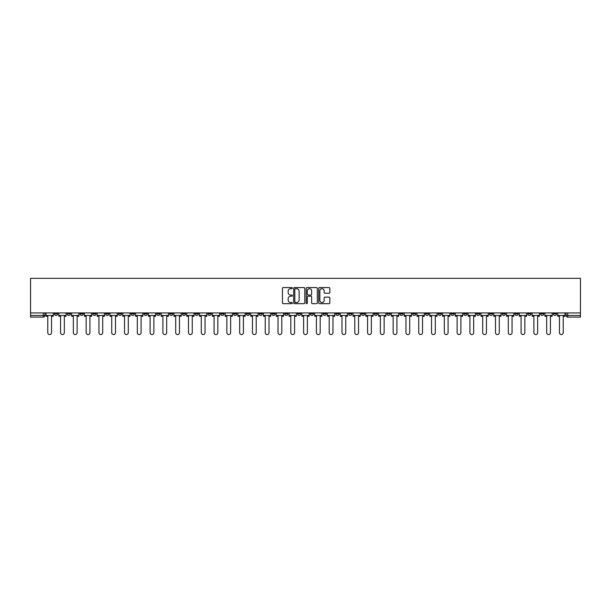 <?xml version="1.0" encoding="UTF-8"?>
<svg xmlns="http://www.w3.org/2000/svg" width="611" height="611" viewBox="0 0 611 611"><rect width="100%" height="100%" fill="white"/><g stroke="black" fill="none" stroke-linecap="round" stroke-linejoin="round"><path stroke-width="0.92" d="M292.379 288.132A0.565 0.565 0 0 0 291.814 287.567L283.267 287.567A0.802 0.802 0 0 0 282.458 288.377L282.458 302.865A0.802 0.802 0 0 0 283.267 303.667L291.814 303.667A0.565 0.565 0 0 0 292.379 303.102A0.565 0.565 0 0 0 291.814 302.544L290.714 302.544A2.574 2.574 0 0 1 288.132 299.963L288.132 298.756A2.574 2.574 0 0 1 290.714 296.182L291.814 296.182A0.565 0.565 0 0 0 292.379 295.617A0.565 0.565 0 0 0 291.814 295.052L290.714 295.052A2.574 2.574 0 0 1 288.132 292.478L288.132 291.271A2.574 2.574 0 0 1 290.714 288.697L291.814 288.697A0.565 0.565 0 0 0 292.379 288.132M476.557 312.924L476.557 313.825L479.834 313.825A1.642 1.642 0 0 1 478.192 315.467A1.642 1.642 0 0 1 476.557 313.825L476.557 312.924M399.8 312.924L399.8 313.825L403.084 313.825A1.642 1.642 0 0 1 401.442 315.467A1.642 1.642 0 0 1 399.8 313.825L399.8 312.924M387.007 312.924L387.007 313.825L390.292 313.825A1.642 1.642 0 0 1 388.649 315.467A1.642 1.642 0 0 1 387.007 313.825L387.007 312.924M310.258 312.924L310.258 313.825L313.535 313.825A1.642 1.642 0 0 1 311.893 315.467A1.642 1.642 0 0 1 310.258 313.825L310.258 312.924M297.465 312.924L297.465 313.825L300.742 313.825A1.642 1.642 0 0 1 299.107 315.467A1.642 1.642 0 0 1 297.465 313.825L297.465 312.924M284.673 312.924L284.673 313.825L287.949 313.825A1.642 1.642 0 0 1 286.315 315.467A1.642 1.642 0 0 1 284.673 313.825L284.673 312.924M259.087 312.924L259.087 313.825L262.371 313.825A1.642 1.642 0 0 1 260.729 315.467A1.642 1.642 0 0 1 259.087 313.825L259.087 312.924M233.501 313.825L233.501 312.924L233.501 313.825A1.642 1.642 0 0 0 235.143 315.467A1.642 1.642 0 0 1 233.501 313.825L236.785 313.825A1.642 1.642 0 0 1 235.143 315.467A1.642 1.642 0 0 0 236.785 313.825L236.785 312.924L236.785 313.825M220.708 313.825L220.708 312.924L220.708 313.825A1.642 1.642 0 0 0 222.351 315.467A1.642 1.642 0 0 1 220.708 313.825L223.993 313.825A1.642 1.642 0 0 1 222.351 315.467M207.916 313.825L207.916 312.924L207.916 313.825A1.642 1.642 0 0 0 209.558 315.467A1.642 1.642 0 0 1 207.916 313.825L211.2 313.825A1.642 1.642 0 0 1 209.558 315.467A1.642 1.642 0 0 0 211.2 313.825L211.2 312.924L211.2 313.825M195.123 312.924L195.123 313.825L198.407 313.825A1.642 1.642 0 0 1 196.765 315.467A1.642 1.642 0 0 1 195.123 313.825L195.123 312.924M182.338 312.924L182.338 313.825L185.614 313.825A1.642 1.642 0 0 1 183.972 315.467A1.642 1.642 0 0 1 182.338 313.825L182.338 312.924M169.545 312.924L169.545 313.825L172.821 313.825A1.642 1.642 0 0 1 171.179 315.467A1.642 1.642 0 0 1 169.545 313.825L169.545 312.924M156.752 313.825L156.752 312.924L156.752 313.825A1.642 1.642 0 0 0 158.386 315.467A1.642 1.642 0 0 1 156.752 313.825L160.029 313.825A1.642 1.642 0 0 1 158.386 315.467M131.166 313.825L131.166 312.924L131.166 313.825A1.642 1.642 0 0 0 132.808 315.467A1.642 1.642 0 0 1 131.166 313.825L134.443 313.825A1.642 1.642 0 0 1 132.808 315.467A1.642 1.642 0 0 0 134.443 313.825L134.443 312.924L134.443 313.825M118.374 313.825L118.374 312.924L118.374 313.825A1.642 1.642 0 0 0 120.016 315.467A1.642 1.642 0 0 1 118.374 313.825L121.65 313.825A1.642 1.642 0 0 1 120.016 315.467A1.642 1.642 0 0 0 121.65 313.825L121.65 312.924L121.65 313.825M105.581 313.825L105.581 312.924L105.581 313.825A1.642 1.642 0 0 0 107.223 315.467A1.642 1.642 0 0 1 105.581 313.825L108.865 313.825A1.642 1.642 0 0 1 107.223 315.467A1.642 1.642 0 0 0 108.865 313.825L108.865 312.924L108.865 313.825M92.788 313.825L92.788 312.924L92.788 313.825A1.642 1.642 0 0 0 94.43 315.467A1.642 1.642 0 0 1 92.788 313.825L96.072 313.825A1.642 1.642 0 0 1 94.43 315.467M79.995 313.825L79.995 312.924L79.995 313.825A1.642 1.642 0 0 0 81.637 315.467A1.642 1.642 0 0 1 79.995 313.825L83.279 313.825A1.642 1.642 0 0 1 81.637 315.467A1.642 1.642 0 0 0 83.279 313.825L83.279 312.924L83.279 313.825M67.202 313.825L67.202 312.924L67.202 313.825A1.642 1.642 0 0 0 68.844 315.467A1.642 1.642 0 0 1 67.202 313.825L70.486 313.825A1.642 1.642 0 0 1 68.844 315.467A1.642 1.642 0 0 0 70.486 313.825L70.486 312.924L70.486 313.825M329.024 293.242A0.802 0.802 0 0 0 329.825 292.44L329.825 288.377A0.802 0.802 0 0 0 329.024 287.567L319.522 287.567A0.802 0.802 0 0 0 318.721 288.377L318.721 302.865A0.802 0.802 0 0 0 319.522 303.667L329.024 303.667A0.802 0.802 0 0 0 329.825 302.865L329.825 297.954A0.802 0.802 0 0 0 329.024 297.145L324.96 297.145A0.802 0.802 0 0 0 324.151 297.954L324.151 300.391A2.154 2.154 0 0 1 321.997 302.544A2.154 2.154 0 0 1 319.851 300.391L319.851 290.851A2.154 2.154 0 0 1 321.997 288.697A2.154 2.154 0 0 1 324.151 290.851L324.151 292.44A0.802 0.802 0 0 0 324.96 293.242L329.024 293.242M580.45 312.924L30.55 312.924L30.55 278.318L580.45 278.318L580.45 317.101L567.741 317.101A1.642 1.642 0 0 1 566.099 315.467L580.45 315.467M304.797 288.377A0.802 0.802 0 0 0 303.988 287.567L294.494 287.567A0.802 0.802 0 0 0 293.685 288.377L293.685 302.865A0.802 0.802 0 0 0 294.494 303.667L303.988 303.667A0.802 0.802 0 0 0 304.797 302.865L304.797 288.377M307.012 287.567L316.506 287.567A0.802 0.802 0 0 1 317.315 288.377L317.315 302.865A0.802 0.802 0 0 1 316.506 303.667L312.442 303.667A0.802 0.802 0 0 1 311.641 302.865L311.641 296.984A0.802 0.802 0 0 0 310.831 296.182L308.135 296.182A0.802 0.802 0 0 0 307.333 296.984L307.333 303.102A0.565 0.565 0 0 1 306.768 303.667A0.565 0.565 0 0 1 306.203 303.102L306.203 288.377A0.802 0.802 0 0 1 307.012 287.567M566.099 312.924L566.099 315.467A1.642 1.642 0 0 0 567.741 317.101L567.741 312.924M44.901 312.924L44.901 315.467A1.642 1.642 0 0 1 43.259 317.101L30.55 317.101L43.259 317.101L43.259 315.467L44.901 315.467M30.55 317.101L30.55 315.467L43.259 315.467L43.259 312.924M30.55 312.924L30.55 315.467M556.59 312.924L556.59 313.825A1.642 1.642 0 0 1 554.948 315.467A1.642 1.642 0 0 1 553.306 313.825L556.59 313.825M553.306 312.924L553.306 313.825M543.798 313.825L543.798 312.924L543.798 313.825A1.642 1.642 0 0 1 542.156 315.467A1.642 1.642 0 0 1 540.514 313.825L543.798 313.825A1.642 1.642 0 0 1 542.156 315.467M540.514 312.924L540.514 313.825M531.005 312.924L531.005 313.825A1.642 1.642 0 0 1 529.363 315.467A1.642 1.642 0 0 1 527.721 313.825A1.642 1.642 0 0 0 529.363 315.467M527.721 312.924L527.721 313.825L531.005 313.825M518.212 312.924L518.212 313.825A1.642 1.642 0 0 1 516.57 315.467A1.642 1.642 0 0 1 514.928 313.825L518.212 313.825A1.642 1.642 0 0 1 516.57 315.467M514.928 312.924L514.928 313.825M505.419 312.924L505.419 313.825A1.642 1.642 0 0 1 503.777 315.467A1.642 1.642 0 0 1 502.135 313.825A1.642 1.642 0 0 0 503.777 315.467M502.135 312.924L502.135 313.825L505.419 313.825M492.626 312.924L492.626 313.825A1.642 1.642 0 0 1 490.984 315.467A1.642 1.642 0 0 1 489.35 313.825L492.626 313.825M489.35 312.924L489.35 313.825M479.834 312.924L479.834 313.825A1.642 1.642 0 0 1 478.192 315.467M467.041 312.924L467.041 313.825A1.642 1.642 0 0 1 465.399 315.467A1.642 1.642 0 0 1 463.764 313.825L467.041 313.825M463.764 312.924L463.764 313.825M454.248 312.924L454.248 313.825A1.642 1.642 0 0 1 452.614 315.467A1.642 1.642 0 0 1 450.971 313.825L454.248 313.825M450.971 312.924L450.971 313.825M441.455 312.924L441.455 313.825A1.642 1.642 0 0 1 439.821 315.467A1.642 1.642 0 0 1 438.179 313.825A1.642 1.642 0 0 0 439.821 315.467M438.179 312.924L438.179 313.825L441.455 313.825M428.662 312.924L428.662 313.825A1.642 1.642 0 0 1 427.028 315.467A1.642 1.642 0 0 1 425.386 313.825L428.662 313.825M425.386 312.924L425.386 313.825M415.877 312.924L415.877 313.825A1.642 1.642 0 0 1 414.235 315.467A1.642 1.642 0 0 1 412.593 313.825L415.877 313.825M412.593 312.924L412.593 313.825M403.084 312.924L403.084 313.825M390.292 312.924L390.292 313.825L390.292 312.924M377.499 312.924L377.499 313.825A1.642 1.642 0 0 1 375.857 315.467A1.642 1.642 0 0 1 374.215 313.825L377.499 313.825M374.215 312.924L374.215 313.825M364.706 312.924L364.706 313.825A1.642 1.642 0 0 1 363.064 315.467A1.642 1.642 0 0 1 361.422 313.825L364.706 313.825M361.422 312.924L361.422 313.825M351.913 312.924L351.913 313.825A1.642 1.642 0 0 1 350.271 315.467A1.642 1.642 0 0 1 348.629 313.825L351.913 313.825M348.629 312.924L348.629 313.825M339.12 312.924L339.12 313.825A1.642 1.642 0 0 1 337.478 315.467A1.642 1.642 0 0 1 335.844 313.825L339.12 313.825M335.844 312.924L335.844 313.825M326.327 312.924L326.327 313.825A1.642 1.642 0 0 1 324.685 315.467A1.642 1.642 0 0 1 323.051 313.825L326.327 313.825M323.051 312.924L323.051 313.825M313.535 312.924L313.535 313.825A1.642 1.642 0 0 1 311.893 315.467M300.742 312.924L300.742 313.825M287.949 313.825L287.949 312.924L287.949 313.825A1.642 1.642 0 0 1 286.315 315.467M275.156 312.924L275.156 313.825A1.642 1.642 0 0 1 273.522 315.467A1.642 1.642 0 0 1 271.88 313.825A1.642 1.642 0 0 0 273.522 315.467A1.642 1.642 0 0 0 275.156 313.825L271.88 313.825L271.88 312.924M262.371 313.825L262.371 312.924L262.371 313.825A1.642 1.642 0 0 1 260.729 315.467M249.578 312.924L249.578 313.825A1.642 1.642 0 0 1 247.936 315.467A1.642 1.642 0 0 1 246.294 313.825A1.642 1.642 0 0 0 247.936 315.467M246.294 312.924L246.294 313.825L249.578 313.825M223.993 312.924L223.993 313.825L223.993 312.924M198.407 313.825L198.407 312.924L198.407 313.825A1.642 1.642 0 0 1 196.765 315.467M185.614 313.825L185.614 312.924L185.614 313.825A1.642 1.642 0 0 1 183.972 315.467M172.821 313.825L172.821 312.924L172.821 313.825A1.642 1.642 0 0 1 171.179 315.467M160.029 312.924L160.029 313.825L160.029 312.924M147.236 313.825L147.236 312.924L147.236 313.825A1.642 1.642 0 0 1 145.601 315.467A1.642 1.642 0 0 1 143.959 313.825L147.236 313.825A1.642 1.642 0 0 1 145.601 315.467M143.959 312.924L143.959 313.825M96.072 312.924L96.072 313.825L96.072 312.924M57.694 312.924L57.694 313.825A1.642 1.642 0 0 1 56.052 315.467A1.642 1.642 0 0 1 54.41 313.825A1.642 1.642 0 0 0 56.052 315.467A1.642 1.642 0 0 0 57.694 313.825L57.694 312.924M54.41 312.924L54.41 313.825L57.694 313.825M295.38 288.697A0.565 0.565 0 0 0 294.815 289.263L294.815 301.979A0.565 0.565 0 0 0 295.38 302.544L296.549 302.544A2.574 2.574 0 0 0 299.123 299.963L299.123 291.271A2.574 2.574 0 0 0 296.549 288.697L295.38 288.697M311.641 290.889A2.154 2.154 0 0 0 309.487 288.736A2.154 2.154 0 0 0 307.333 290.889L307.333 294.25A0.802 0.802 0 0 0 308.135 295.052L310.831 295.052A0.802 0.802 0 0 0 311.641 294.25L311.641 290.889M46.008 315.467L46.008 316.284L47.773 316.284L47.773 332.682A1.886 1.886 149.7 0 0 49.659 334.568A1.886 1.886 149.7 0 0 51.545 332.682L51.545 316.284L53.302 316.284L53.302 315.467L46.008 315.467L46.008 312.924M53.302 315.467L53.302 312.924M58.801 315.467L58.801 316.284L60.565 316.284L60.565 332.682A1.886 1.886 149.7 0 0 62.452 334.568A1.886 1.886 149.7 0 0 64.338 332.682L64.338 316.284L66.095 316.284L66.095 315.467L58.801 315.467L58.801 312.924M66.095 315.467L66.095 312.924M71.594 315.467L71.594 316.284L73.358 316.284L73.358 332.682A1.886 1.886 149.7 0 0 75.237 334.568A1.886 1.886 149.7 0 0 77.123 332.682L77.123 316.284L78.888 316.284L78.888 315.467L71.594 315.467L71.594 312.924M78.888 315.467L78.888 312.924M84.387 315.467L84.387 316.284L86.143 316.284L86.143 332.682A1.886 1.886 149.7 0 0 88.03 334.568A1.886 1.886 149.7 0 0 89.916 332.682L89.916 316.284L91.681 316.284L91.681 315.467L84.387 315.467L84.387 312.924M91.681 315.467L91.681 312.924M97.18 315.467L97.18 316.284L98.936 316.284L98.936 332.682A1.886 1.886 149.7 0 0 100.823 334.568A1.886 1.886 149.7 0 0 102.709 332.682L102.709 316.284L104.473 316.284L104.473 315.467L97.18 315.467L97.18 312.924M104.473 315.467L104.473 312.924M109.965 315.467L109.965 316.284L111.729 316.284L111.729 332.682A1.886 1.886 149.7 0 0 113.615 334.568A1.886 1.886 149.7 0 0 115.502 332.682L115.502 316.284L117.266 316.284L117.266 315.467L109.965 315.467L109.965 312.924M117.266 315.467L117.266 312.924M122.758 315.467L122.758 316.284L124.522 316.284L124.522 332.682A1.886 1.886 149.7 0 0 126.408 334.568A1.886 1.886 149.7 0 0 128.295 332.682L128.295 316.284L130.059 316.284L130.059 315.467L122.758 315.467L122.758 312.924M130.059 315.467L130.059 312.924M135.55 315.467L135.55 316.284L137.315 316.284L137.315 332.682A1.886 1.886 149.7 0 0 139.201 334.568A1.886 1.886 149.7 0 0 141.088 332.682L141.088 316.284L142.852 316.284L142.852 315.467L135.55 315.467L135.55 312.924M142.852 315.467L142.852 312.924M148.343 315.467L148.343 316.284L150.107 316.284L150.107 332.682A1.886 1.886 149.7 0 0 151.994 334.568A1.886 1.886 149.7 0 0 153.88 332.682L153.88 316.284L155.645 316.284L155.645 315.467L148.343 315.467L148.343 312.924M155.645 315.467L155.645 312.924M161.136 315.467L161.136 316.284L162.9 316.284L162.9 332.682A1.886 1.886 149.7 0 0 164.787 334.568A1.886 1.886 149.7 0 0 166.673 332.682L166.673 316.284L168.437 316.284L168.437 315.467L161.136 315.467L161.136 312.924M168.437 315.467L168.437 312.924M173.929 315.467L173.929 316.284L175.693 316.284L175.693 332.682A1.886 1.886 149.7 0 0 177.58 334.568A1.886 1.886 149.7 0 0 179.466 332.682L179.466 316.284L181.23 316.284L181.23 315.467L173.929 315.467L173.929 312.924M181.23 315.467L181.23 312.924M186.722 315.467L186.722 316.284L188.486 316.284L188.486 332.682A1.886 1.886 149.7 0 0 190.372 334.568A1.886 1.886 149.7 0 0 192.259 332.682L192.259 316.284L194.023 316.284L194.023 315.467L186.722 315.467L186.722 312.924M194.023 315.467L194.023 312.924M199.514 315.467L199.514 316.284L201.279 316.284L201.279 332.682A1.886 1.886 149.7 0 0 203.165 334.568A1.886 1.886 149.7 0 0 205.052 332.682L205.052 316.284L206.808 316.284L206.808 315.467L199.514 315.467L199.514 312.924M206.808 315.467L206.808 312.924M212.307 315.467L212.307 316.284L214.071 316.284L214.071 332.682A1.886 1.886 149.7 0 0 215.958 334.568A1.886 1.886 149.7 0 0 217.844 332.682L217.844 316.284L219.601 316.284L219.601 315.467L212.307 315.467L212.307 312.924M219.601 315.467L219.601 312.924M225.1 315.467L225.1 316.284L226.864 316.284L226.864 332.682A1.886 1.886 149.7 0 0 228.743 334.568A1.886 1.886 149.7 0 0 230.63 332.682L230.63 316.284L232.394 316.284L232.394 315.467L225.1 315.467L225.1 312.924M232.394 315.467L232.394 312.924M237.893 315.467L237.893 316.284L239.649 316.284L239.649 332.682A1.886 1.886 149.7 0 0 241.536 334.568A1.886 1.886 149.7 0 0 243.422 332.682L243.422 316.284L245.187 316.284L245.187 315.467L237.893 315.467L237.893 312.924M245.187 315.467L245.187 312.924M250.686 315.467L250.686 316.284L252.442 316.284L252.442 332.682A1.886 1.886 149.7 0 0 254.329 334.568A1.886 1.886 149.7 0 0 256.215 332.682L256.215 316.284L257.979 316.284L257.979 315.467L250.686 315.467L250.686 312.924M257.979 315.467L257.979 312.924M263.471 315.467L263.471 316.284L265.235 316.284L265.235 332.682A1.886 1.886 149.7 0 0 267.122 334.568A1.886 1.886 149.7 0 0 269.008 332.682L269.008 316.284L270.772 316.284L270.772 315.467L263.471 315.467L263.471 312.924M270.772 315.467L270.772 312.924M276.264 315.467L276.264 316.284L278.028 316.284L278.028 332.682A1.886 1.886 149.7 0 0 279.914 334.568A1.886 1.886 149.7 0 0 281.801 332.682L281.801 316.284L283.565 316.284L283.565 315.467L276.264 315.467L276.264 312.924M283.565 315.467L283.565 312.924M289.056 315.467L289.056 316.284L290.821 316.284L290.821 332.682A1.886 1.886 149.7 0 0 292.707 334.568A1.886 1.886 149.7 0 0 294.594 332.682L294.594 316.284L296.358 316.284L296.358 315.467L289.056 315.467L289.056 312.924M296.358 315.467L296.358 312.924M301.849 315.467L301.849 316.284L303.614 316.284L303.614 332.682A1.886 1.886 149.7 0 0 305.5 334.568A1.886 1.886 149.7 0 0 307.386 332.682L307.386 316.284L309.151 316.284L309.151 315.467L301.849 315.467L301.849 312.924M309.151 315.467L309.151 312.924M314.642 315.467L314.642 316.284L316.406 316.284L316.406 332.682A1.886 1.886 149.7 0 0 318.293 334.568A1.886 1.886 149.7 0 0 320.179 332.682L320.179 316.284L321.944 316.284L321.944 315.467L314.642 315.467L314.642 312.924M321.944 315.467L321.944 312.924M327.435 315.467L327.435 316.284L329.199 316.284L329.199 332.682A1.886 1.886 149.7 0 0 331.086 334.568A1.886 1.886 149.7 0 0 332.972 332.682L332.972 316.284L334.736 316.284L334.736 315.467L327.435 315.467L327.435 312.924M334.736 315.467L334.736 312.924M340.228 315.467L340.228 316.284L341.992 316.284L341.992 332.682A1.886 1.886 149.7 0 0 343.878 334.568A1.886 1.886 149.7 0 0 345.765 332.682L345.765 316.284L347.529 316.284L347.529 315.467L340.228 315.467L340.228 312.924M347.529 315.467L347.529 312.924M353.021 315.467L353.021 316.284L354.785 316.284L354.785 332.682A1.886 1.886 149.7 0 0 356.671 334.568A1.886 1.886 149.7 0 0 358.558 332.682L358.558 316.284L360.314 316.284L360.314 315.467L353.021 315.467L353.021 312.924M360.314 315.467L360.314 312.924M365.813 315.467L365.813 316.284L367.578 316.284L367.578 332.682A1.886 1.886 149.7 0 0 369.464 334.568A1.886 1.886 149.7 0 0 371.351 332.682L371.351 316.284L373.107 316.284L373.107 315.467L365.813 315.467L365.813 312.924M373.107 315.467L373.107 312.924M378.606 315.467L378.606 316.284L380.37 316.284L380.37 332.682A1.886 1.886 149.7 0 0 382.257 334.568A1.886 1.886 149.7 0 0 384.136 332.682L384.136 316.284L385.9 316.284L385.9 315.467L378.606 315.467L378.606 312.924M385.9 315.467L385.9 312.924M391.399 315.467L391.399 316.284L393.156 316.284L393.156 332.682A1.886 1.886 149.7 0 0 395.042 334.568A1.886 1.886 149.7 0 0 396.929 332.682L396.929 316.284L398.693 316.284L398.693 315.467L391.399 315.467L391.399 312.924M398.693 315.467L398.693 312.924M404.192 315.467L404.192 316.284L405.948 316.284L405.948 332.682A1.886 1.886 149.7 0 0 407.835 334.568A1.886 1.886 149.7 0 0 409.721 332.682L409.721 316.284L411.486 316.284L411.486 315.467L404.192 315.467L404.192 312.924M411.486 315.467L411.486 312.924M416.977 315.467L416.977 316.284L418.741 316.284L418.741 332.682A1.886 1.886 149.7 0 0 420.628 334.568A1.886 1.886 149.7 0 0 422.514 332.682L422.514 316.284L424.278 316.284L424.278 315.467L416.977 315.467L416.977 312.924M424.278 315.467L424.278 312.924M429.77 315.467L429.77 316.284L431.534 316.284L431.534 332.682A1.886 1.886 149.7 0 0 433.42 334.568A1.886 1.886 149.7 0 0 435.307 332.682L435.307 316.284L437.071 316.284L437.071 315.467L429.77 315.467L429.77 312.924M437.071 315.467L437.071 312.924M442.563 315.467L442.563 316.284L444.327 316.284L444.327 332.682A1.886 1.886 149.7 0 0 446.213 334.568A1.886 1.886 149.7 0 0 448.1 332.682L448.1 316.284L449.864 316.284L449.864 315.467L442.563 315.467L442.563 312.924M449.864 315.467L449.864 312.924M455.355 315.467L455.355 316.284L457.12 316.284L457.12 332.682A1.886 1.886 149.7 0 0 459.006 334.568A1.886 1.886 149.7 0 0 460.893 332.682L460.893 316.284L462.657 316.284L462.657 315.467L455.355 315.467L455.355 312.924M462.657 315.467L462.657 312.924M468.148 315.467L468.148 316.284L469.912 316.284L469.912 332.682A1.886 1.886 149.7 0 0 471.799 334.568A1.886 1.886 149.7 0 0 473.685 332.682L473.685 316.284L475.45 316.284L475.45 315.467L468.148 315.467L468.148 312.924M475.45 315.467L475.45 312.924M480.941 315.467L480.941 316.284L482.705 316.284L482.705 332.682A1.886 1.886 149.7 0 0 484.592 334.568A1.886 1.886 149.7 0 0 486.478 332.682L486.478 316.284L488.242 316.284L488.242 315.467L480.941 315.467L480.941 312.924M488.242 315.467L488.242 312.924M493.734 315.467L493.734 316.284L495.498 316.284L495.498 332.682A1.886 1.886 149.7 0 0 497.385 334.568A1.886 1.886 149.7 0 0 499.271 332.682L499.271 316.284L501.035 316.284L501.035 315.467L493.734 315.467L493.734 312.924M501.035 315.467L501.035 312.924M506.527 315.467L506.527 316.284L508.291 316.284L508.291 332.682A1.886 1.886 149.7 0 0 510.177 334.568A1.886 1.886 149.7 0 0 512.064 332.682L512.064 316.284L513.82 316.284L513.82 315.467L506.527 315.467L506.527 312.924M513.82 315.467L513.82 312.924M519.319 315.467L519.319 316.284L521.084 316.284L521.084 332.682A1.886 1.886 149.7 0 0 522.97 334.568A1.886 1.886 149.7 0 0 524.857 332.682L524.857 316.284L526.613 316.284L526.613 315.467L519.319 315.467L519.319 312.924M526.613 315.467L526.613 312.924M532.112 315.467L532.112 316.284L533.877 316.284L533.877 332.682A1.886 1.886 149.7 0 0 535.763 334.568A1.886 1.886 149.7 0 0 537.642 332.682L537.642 316.284L539.406 316.284L539.406 315.467L532.112 315.467L532.112 312.924M539.406 315.467L539.406 312.924M544.905 315.467L544.905 316.284L546.662 316.284L546.662 332.682A1.886 1.886 149.7 0 0 548.548 334.568A1.886 1.886 149.7 0 0 550.435 332.682L550.435 316.284L552.199 316.284L552.199 315.467L544.905 315.467L544.905 312.924M552.199 315.467L552.199 312.924M557.698 315.467L557.698 316.284L559.455 316.284L559.455 332.682A1.886 1.886 149.7 0 0 561.341 334.568A1.886 1.886 149.7 0 0 563.227 332.682L563.227 316.284L564.992 316.284L564.992 315.467L557.698 315.467L557.698 312.924M564.992 315.467L564.992 312.924"/></g></svg>
